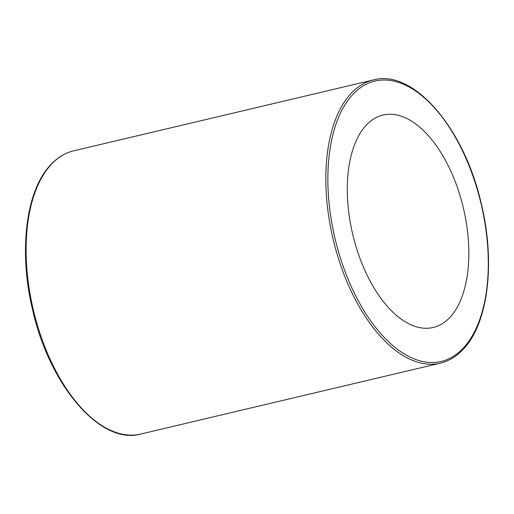 <?xml version="1.0" encoding="UTF-8"?>
<svg xmlns="http://www.w3.org/2000/svg" width="514" height="514" viewBox="0 0 514 514"><rect width="100%" height="100%" fill="white"/><g stroke="black" fill="none" stroke-linecap="round" stroke-linejoin="round"><path stroke-width="0.77" d="M365.602 125.866A109.135 56.874 76.7 0 0 357.905 252.522A109.135 56.874 76.7 0 0 433.199 327.469A109.135 56.874 76.7 0 0 450.547 316.656A109.135 56.874 76.7 0 0 458.244 190A109.135 56.874 76.7 0 0 382.949 115.059A109.135 56.874 76.7 0 0 365.602 125.866M140.63 434.06C100.821 445.31 49.819 386.078 32.8 310.649C18.517 252.567 25.559 191.78 49.986 165.559C56.893 157.882 64.777 152.973 73.637 150.846A145.513 75.828 76.7 0 0 50.507 165.257A145.513 75.828 76.7 0 0 40.246 334.132A145.513 75.828 76.7 0 0 140.63 434.06L440.363 363.154A145.513 75.828 -103.3 0 1 339.972 263.226A145.513 75.828 -103.3 0 1 350.233 94.351A145.513 75.828 -103.3 0 1 373.37 79.94C413.179 68.69 464.181 127.922 481.2 203.351C495.483 261.433 488.441 322.22 464.014 348.441C457.107 356.118 449.223 361.027 440.363 363.154M464.136 347.181A144.061 75.07 76.7 0 0 465.466 157.265A144.061 75.07 76.7 0 0 352.013 95.341A144.061 75.07 76.7 0 0 350.683 285.264A144.061 75.07 76.7 0 0 464.136 347.181M73.637 150.846L373.37 79.94"/></g></svg>
